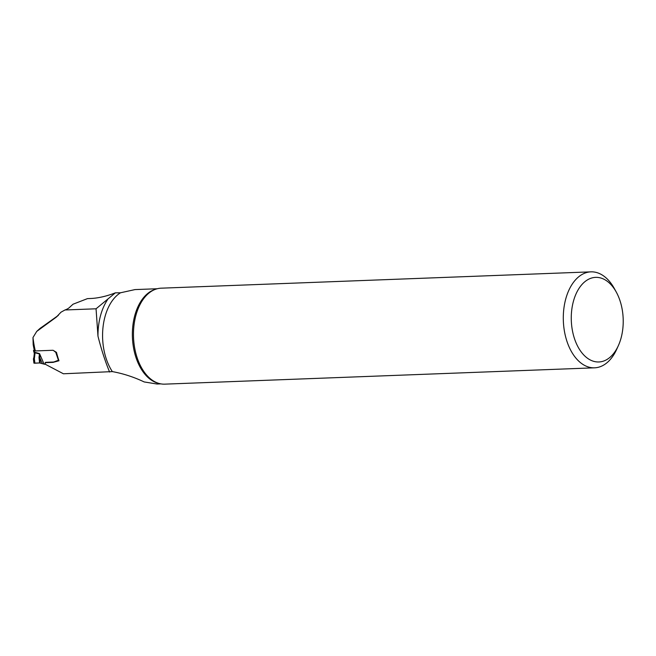 <?xml version="1.0" encoding="UTF-8"?>
<svg xmlns="http://www.w3.org/2000/svg" width="656" height="656" viewBox="0 0 656 656"><rect width="100%" height="100%" fill="white"/><g stroke="black" fill="none" stroke-linecap="round" stroke-linejoin="round"><path stroke-width="0.98" d="M109.609 372.042C105.263 361.587 101.385 349.623 97.974 336.151L96.055 308.796L64.985 309.976L61.033 312.166L56.227 317.192L36.711 331.428L32.98 337.545A76.654 46.986 -92.2 0 0 35.309 350.944L53.054 350.271L56.473 352.354A76.654 46.986 87.8 0 0 58.974 360.759L53.087 362.374L45.33 362.67L45.248 364.236L63.427 373.781L112.34 371.599C123.164 373.567 133.775 377.011 144.181 381.94L157.046 384.022L160.876 383.875M32.98 337.545L33.177 344.687A75.522 46.289 -92.2 0 0 34.366 350.484M39.901 328.508L57.982 315.643A20.82 14.604 47.6 0 0 58.4 315.323M96.055 308.796L115.374 292.838A34.071 12.39 -19.8 0 1 90.758 298.488L87.469 298.619L73.021 304.22L69.29 307.631A6.06 2.206 160.2 0 1 64.985 309.976M115.374 292.838L120.491 292.789A47.601 29.176 87.8 0 0 112.34 371.599M134.857 289.616L120.491 292.789M616.345 292.199L614.418 288.689A48.019 29.43 87.8 0 0 590.933 271.855A48.019 29.43 87.8 0 0 563.348 320.956A48.019 29.43 87.8 0 0 594.582 367.819A48.019 29.43 87.8 0 0 616.722 349.254L618.37 345.605A42.337 25.953 87.8 0 0 619.526 299.325A42.337 25.953 87.8 0 0 616.345 292.199A42.337 25.953 87.8 0 0 578.371 289.419A42.337 25.953 87.8 0 0 580.716 351.255A42.337 25.953 87.8 0 0 618.37 345.605M590.933 271.855L161.114 288.181A48.019 29.43 87.8 0 0 149.593 292.568A48.019 29.43 87.8 0 0 137.662 359.234A48.019 29.43 87.8 0 0 152.938 380.644A48.019 29.43 87.8 0 0 164.754 384.145L594.582 367.819M45.33 362.67L45.731 362.333A0.943 0.672 -130.3 0 0 45.215 362.842L45.157 363.604A1.132 0.812 49.7 0 1 44.542 364.219L39.581 362.957L34.883 363.203L34.366 358.701L33.899 359.275L33.612 358.799L33.882 357.471L33.571 358.266M53.087 362.374L53.513 362.014M58.868 360.431L57.917 360.505A1.64 1.173 -130.3 0 0 57.597 360.562L54.268 361.825A5.929 4.223 49.7 0 1 53.12 362.046L45.731 362.333M58.507 360.48L55.719 352.19A1.132 0.812 49.7 0 1 55.301 351.96L53.538 350.566M35.301 350.919L34.128 350.968L34.555 352.223A1.517 0.517 161.4 0 1 33.932 352.018L33.505 350.763A1.517 0.517 -18.6 0 0 33.513 350.763L33.538 350.821A1.517 0.517 -18.6 0 0 34.128 350.968M34.883 363.203L34.063 362.752M39.581 362.957L38.991 357.438L39.549 353.617L40.278 363.104M38.991 357.438A1.517 0.492 -6.1 0 0 39.68 357.446L42.394 363.744M33.546 350.821L33.505 350.763A1.517 0.517 -18.6 0 1 33.743 350.32L34.235 349.902M44.132 364.236L39.549 353.617L34.555 352.223L34.973 353.674L34.366 358.701A1.517 0.877 31.2 0 1 33.874 357.43L33.415 359.037M33.932 352.018L34.071 352.518L39.188 353.904A1.517 0.91 37.1 0 0 39.368 354.068M34.071 352.518L34.309 353.535L34.973 353.674M34.014 357.274A1.517 0.877 31.2 0 0 33.874 357.43L34.309 353.535M33.423 359.094L33.923 363.137L39.581 362.957L40.205 362.424M40.828 327.77L37.728 330.599M97.974 336.151A50.405 30.898 -92.2 0 1 107.625 299.571M158.563 383.317A47.601 29.176 -92.2 0 1 136.522 359.086A47.601 29.176 -92.2 0 1 154.996 289.476M57.736 315.815L56.227 317.192M34.35 363.227L33.899 359.275M36.679 331.452L39.877 328.533M134.849 289.591L157.268 288.747"/></g></svg>
